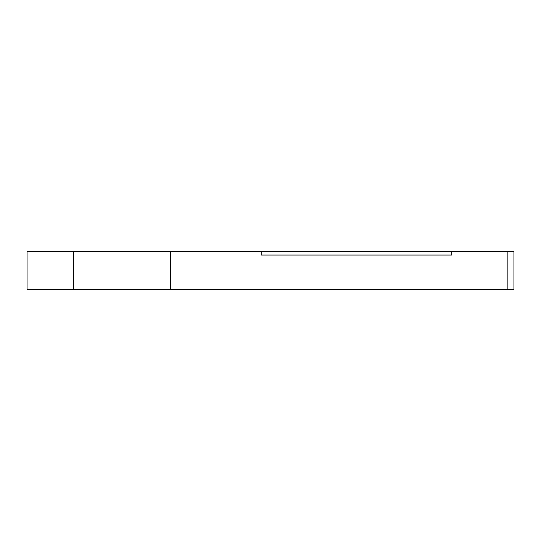 <?xml version="1.0" encoding="UTF-8"?>
<svg xmlns="http://www.w3.org/2000/svg" width="541" height="541" viewBox="0 0 541 541"><rect width="100%" height="100%" fill="white"/><g stroke="black" fill="none" stroke-linecap="round" stroke-linejoin="round"><path stroke-width="0.81" d="M513.95 251.585L507.871 251.585L507.871 289.415L513.95 289.415L513.95 251.585M170.604 251.585L170.604 289.415L27.05 289.415L27.05 251.585L507.871 251.585M170.604 289.415L507.871 289.415M261.208 251.585L261.208 255.048L451.701 255.048L451.701 251.585M261.208 255.048L451.701 255.048M73.583 289.415L73.583 251.585"/></g></svg>
